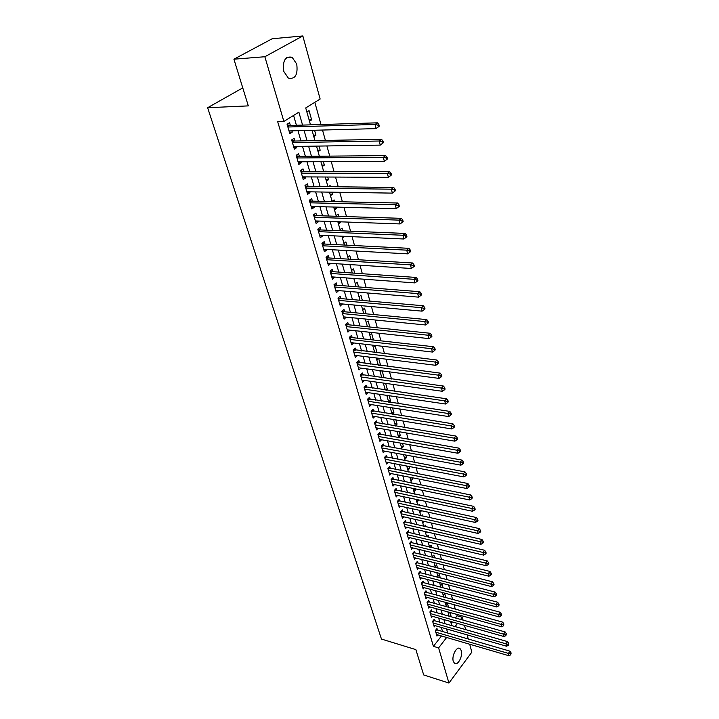<?xml version="1.0" encoding="UTF-8"?>
<svg xmlns="http://www.w3.org/2000/svg" width="719" height="719" viewBox="0 0 719 719"><rect width="100%" height="100%" fill="white"/><g stroke="black" fill="none" stroke-linecap="round" stroke-linejoin="round"><path stroke-width="1.08" d="M453.276 661.318C451.46 655.908 456.853 645.779 460.016 648.565L461.283 650.65C463.063 656.025 457.724 666.127 454.525 663.358L453.276 661.318M283.798 71.442C282.45 60.702 285.218 55.974 292.103 57.259L296.731 64.063C298.034 74.749 295.248 79.441 288.364 78.128L283.798 71.442M469.687 644.233L471.853 652.133L448.944 683.05L423.68 674.934L415.879 649.616L381.456 639.065L207.629 107.715L248.307 105.882L233.918 59.192L272.15 38.763L302.834 35.95L320.135 99.033L305.728 107.931L310.5 124.845M455.397 618.034L457.14 615.806L456.736 614.368M455.298 609.173L454.057 604.688M452.611 599.484L451.343 594.901M449.896 589.679L448.602 584.996M447.146 579.757L445.816 574.966M444.369 569.727L443.012 564.828M441.556 559.571L440.163 554.565M438.707 549.289L437.287 544.175M435.822 538.891L434.375 533.66M432.901 528.366L431.418 523.019M429.953 517.716L428.434 512.243M426.96 506.931L425.414 501.341M423.94 496.02L422.35 490.295M420.876 484.966L419.258 479.124M417.775 473.785L416.121 467.799M414.638 462.452L412.94 456.34M411.457 450.984L409.722 444.737M408.239 439.363L406.469 432.982M404.977 427.598L403.17 421.073M401.678 415.681L399.827 409.012M398.326 403.611L396.439 396.789M394.938 391.388L393.005 384.413M391.504 378.994L389.527 371.867M388.026 366.447L386.004 359.158M384.503 353.73L382.436 346.279M380.935 340.842L378.823 333.221M377.313 327.774L375.156 319.991M373.646 314.536L371.435 306.582M369.926 301.117L367.67 292.984M366.151 287.519L363.85 279.197M362.331 273.723L359.976 265.221M358.457 259.739L356.049 251.039M354.521 245.556L352.058 236.668M350.539 231.176L348.023 222.09M346.495 216.59L343.925 207.297M342.397 201.796L339.763 192.297M338.236 186.796L335.539 177.072M334.02 171.562L331.261 161.622M329.733 156.122L326.92 145.948M325.392 140.439L322.507 130.04M320.98 124.531L314.823 102.314M457.14 615.806L462.272 617.226L463.09 620.182M464.51 625.386L465.687 629.673M467.116 634.868L468.267 639.056M437.449 630.114L436.981 628.505L435.346 630.59L436.954 636.108L437.889 634.913M434.752 620.865L434.276 619.23L432.622 621.315L434.258 626.896L435.211 625.683M432.029 611.501L431.544 609.856L429.881 611.932L431.526 617.576L432.505 616.345M429.27 602.037L428.785 600.374L427.095 602.441L428.767 608.148L429.773 606.899M426.475 592.465L425.981 590.775L424.291 592.842L425.981 598.612L427.014 597.354M423.653 582.785L423.158 581.078L421.442 583.136L423.158 588.978L424.219 587.693M420.804 572.989L420.3 571.263L418.566 573.313L420.3 579.217L421.388 577.914M417.91 563.076L417.406 561.332L415.663 563.381L417.406 569.358L418.53 568.028M414.989 553.055L414.477 551.293L412.715 553.333L414.486 559.373L415.636 558.034M412.032 542.917L411.511 541.128L409.74 543.16L411.529 549.28L412.715 547.914M409.039 532.653L408.518 530.847L406.729 532.869L408.536 539.061L409.758 537.668M406.019 522.273L405.48 520.439L403.674 522.461L405.507 528.717L406.765 527.306M402.955 511.766L402.415 509.915L400.591 511.919L402.442 518.255L403.736 516.826M399.854 501.134L399.306 499.256L397.472 501.26L399.342 507.668L400.681 506.212M396.717 490.367L396.169 488.471L394.309 490.466L396.205 496.955L397.58 495.472M393.545 479.474L392.987 477.56L391.109 479.537L393.032 486.107L394.443 484.606M390.327 468.446L389.761 466.505L387.874 468.482L389.815 475.133L391.28 473.596M387.074 457.284L386.498 455.325L384.593 457.284L386.561 464.016L388.071 462.461M383.784 445.987L383.2 444L381.268 445.951L383.272 452.772L384.827 451.181M380.45 434.546L379.857 432.532L377.915 434.474L379.929 441.376L381.546 439.758M377.071 422.961L376.477 420.921L374.509 422.853L376.558 429.845L378.221 428.191M373.655 411.232L373.053 409.165L371.058 411.088L373.134 418.161L374.86 416.481M370.186 399.351L369.575 397.256L367.571 399.171L369.674 406.334L371.453 404.617M366.681 387.325L366.061 385.204L364.039 387.101L366.16 394.354L368.011 392.61M363.131 375.138L362.502 372.99L360.462 374.869L362.61 382.22L364.533 380.441M359.536 362.789L358.898 360.614L356.831 362.484L359.015 369.934L361.01 368.11M355.887 350.288L355.249 348.077L353.155 349.937L355.366 357.487L357.442 355.626M352.193 337.615L351.546 335.387L349.434 337.22L351.672 344.868L353.757 342.963M348.454 324.781L347.798 322.516L345.659 324.341L347.933 332.088L350.018 330.129M344.662 311.776L343.997 309.476L341.84 311.291L344.14 319.146L346.225 317.133M340.824 298.592L340.141 296.264L337.966 298.061L340.294 306.024L342.388 303.957M336.923 285.236L336.24 282.882L334.038 284.652L336.402 292.723L338.496 290.602M332.978 271.692L332.286 269.301L330.057 271.063L332.457 279.242L334.551 277.067M328.978 257.968L328.277 255.551L326.031 257.294L328.457 265.581L330.551 263.343M324.925 244.056L324.206 241.602L321.932 243.328L324.395 251.731L326.66 249.996L326.498 249.439M320.818 229.945L320.09 227.465L317.789 229.163L320.288 237.683L322.57 235.967L322.382 235.338M316.648 215.646L315.911 213.121L313.583 214.81L316.117 223.447L318.427 221.749L318.211 221.03M312.414 201.14L311.669 198.588L309.323 200.25L311.884 209.004L314.221 207.333L313.987 206.533M308.127 186.437L307.373 183.839L305 185.484L307.597 194.364L309.961 192.71L309.7 191.829M303.778 171.517L303.014 168.884L300.614 170.502L303.247 179.516L305.638 177.881L305.35 176.91M299.374 156.383L298.592 153.713L296.165 155.313L298.843 164.453L301.252 162.845L300.946 161.775M294.898 141.032L294.107 138.327L291.653 139.899L294.368 149.175L296.803 147.584L296.471 146.424M309.125 119.947L311.651 119.866L309.044 110.591L306.86 111.948M313.43 135.208L315.938 135.154L314.562 130.256M317.672 150.253L320.171 150.226L319.011 146.074M321.851 165.091L324.35 165.082L323.388 161.667M325.977 179.723L328.466 179.741L327.702 177.027M326.165 171.553L326.004 170.969L325.159 171.553M330.048 194.148L332.52 194.193L331.953 192.171M330.416 186.697L330.093 185.547L328.493 186.679M334.065 208.384L336.528 208.447L336.15 207.099M334.614 201.626L334.128 199.918L332.097 201.392M338.02 222.423L340.473 222.513L340.285 221.812M338.748 216.347L338.11 214.091L336.097 215.592M341.929 236.272L344.356 236.317M342.819 230.862L342.037 228.085L340.051 229.595M346.837 245.17L345.92 241.881L343.943 243.408M350.8 259.28L349.74 255.497L347.789 257.043M354.71 273.193L353.514 268.924L351.582 270.488M358.565 286.926L357.235 282.181L355.321 283.762M362.367 300.461L360.911 295.266L359.015 296.857M366.124 313.817L364.542 308.181L362.664 309.781M369.827 327.001L368.119 320.926L366.268 322.543M373.476 340.006L371.651 333.508L369.818 335.144M377.08 352.831L375.138 345.929L373.323 347.574M378.284 365.18L380.63 365.477L378.598 358.242M381.672 377.178L384.009 377.502L382.157 370.896M385.016 389.033L387.343 389.365L385.663 383.389M388.323 400.744L390.633 401.085L389.123 395.711M391.576 412.302L393.886 412.67L392.538 407.88M394.803 423.725L397.095 424.102L395.917 419.896M397.984 435.004L400.267 435.399L399.243 431.76M401.13 446.157L403.404 446.562L402.532 443.461M404.231 457.167L406.505 457.59L405.786 455.028M407.305 468.051L409.56 468.482L408.994 466.442M410.333 478.8L412.589 479.249L412.158 477.722M413.335 489.423L415.573 489.882L415.285 488.857M416.292 499.93L418.53 500.397L418.377 499.858M416.885 494.555L416.436 494.465M419.222 510.301L421.424 510.724M419.941 505.43L419.698 504.567L419.087 505.25M422.961 516.17L422.601 514.912L421.729 515.9M425.936 526.793L425.477 525.131L424.345 526.425M428.884 537.282L428.308 535.233L426.942 536.823M431.795 547.644L431.121 545.227L429.576 547.033M434.671 557.881L433.89 555.104L432.371 556.91M437.512 568.001L436.631 564.864L435.121 566.68M440.325 578.004L439.345 574.517L437.844 576.341M443.102 587.89L442.023 584.062L440.54 585.895M445.843 597.66L444.675 593.508L443.201 595.341M448.557 607.321L447.308 602.855L445.843 604.679M451.146 623.508L452.359 621.953M309.485 121.232L311.651 119.866M313.799 136.538L315.938 135.154M318.059 151.637L320.171 150.226M322.256 166.511L324.35 165.082M326.39 181.188L328.466 179.741M330.479 195.658L332.52 194.193M334.506 209.939L336.528 208.447M338.469 224.013L340.473 222.513M342.388 237.908L344.374 236.38M346.252 251.605L347.565 250.58M350.072 265.131L350.692 264.628M353.829 278.469L356.166 286.737M376.783 359.851L378.545 358.233M380.207 371.975L381.456 370.806M383.578 383.946L384.359 383.209M386.507 390.174L387.343 389.365M389.428 402.263L390.633 401.085M392.34 414.198L393.886 412.67M395.396 425.819L397.095 424.102M398.578 437.125L400.267 435.399M401.732 448.297L403.404 446.562M404.842 459.333L406.505 457.59M407.916 470.235L409.56 468.482M410.953 481.011L412.589 479.249M413.964 491.652L415.573 489.882M416.93 502.177L418.53 500.397M419.86 512.575L421.442 510.787M422.763 522.848L424.057 521.365M425.621 533.004L426.61 531.871M428.452 543.052L429.135 542.252M431.256 552.974L431.661 552.498M448.44 613.918L449.636 612.399M451.244 616.875L450.013 612.507M302.564 125.088L298.87 112.164L283.87 121.43L277.669 121.637L433.413 646.336L441.466 635.964M442.553 631.597L441.358 627.453M439.875 622.321L438.653 618.079M437.17 612.939L435.921 608.607M434.429 603.457L433.153 599.017M431.661 593.858L430.357 589.319M428.866 584.152L427.526 579.514M426.025 574.328L424.659 569.592M423.158 564.397L421.756 559.553M420.256 554.349L418.826 549.388M417.326 544.184L415.861 539.115M414.351 533.893L412.859 528.708M411.349 523.477L409.821 518.183M408.311 512.944L406.747 507.533M405.228 502.284L403.638 496.748M402.119 491.49L400.483 485.837M398.964 480.562L397.292 474.783M395.774 469.507L394.066 463.602M392.538 458.309L390.794 452.278M389.267 446.975L387.487 440.81M385.959 435.498L384.135 429.198M382.598 423.877L380.737 417.433M379.21 412.113L377.304 405.525M375.767 400.195L373.826 393.464M372.28 388.125L370.294 381.241M368.748 375.902L366.726 368.865M365.18 363.517L363.104 356.327M361.558 350.971L359.437 343.619M357.882 338.254L355.716 330.749M354.17 325.374L351.951 317.699M350.405 312.325L348.14 304.479M346.585 299.095L344.266 291.069M342.711 285.686L340.348 277.489M338.793 272.097L336.375 263.72M334.811 258.319L332.34 249.754M330.785 244.352L328.259 235.598M326.696 230.197L324.116 221.245M322.552 215.835L319.91 206.686M318.346 201.275L315.65 191.919M314.086 186.509L311.327 176.937M309.763 171.526L306.941 161.748M305.377 156.329L302.492 146.334M300.928 140.915L297.981 130.696M296.417 125.277L293.577 115.435M290.359 125.457L289.559 122.706L287.07 124.252L289.829 133.671L292.291 132.107L291.932 130.858M242.761 87.88L207.629 107.715M233.918 59.192L264.853 56.738L302.834 35.95M448.944 683.05L438.608 647.9L446.652 637.483M433.413 646.336L438.608 647.9M283.87 121.43L264.853 56.738M447.739 633.106L446.544 628.945M445.079 623.804L443.866 619.553M442.392 614.403L441.151 610.054M439.668 604.886L438.401 600.446M436.927 595.269L435.624 590.721M434.141 585.536L432.811 580.889M431.328 575.694L429.971 570.94M428.488 565.736L427.095 560.874M425.603 555.661L424.183 550.691M422.691 545.46L421.244 540.382M419.743 535.143L418.26 529.957M416.759 524.708L415.24 519.397M413.74 514.139L412.194 508.719M410.684 503.453L409.102 497.899M407.592 492.623L405.974 486.952M404.464 481.667L402.802 475.87M401.292 470.577L399.602 464.654M398.083 459.351L396.358 453.294M394.839 447.982L393.068 441.79M391.549 436.469L389.734 430.142M388.215 424.812L386.364 418.35M384.845 413.012L382.948 406.397M381.421 401.049L379.497 394.3M377.96 388.943L375.992 382.041M374.455 376.675L372.442 369.62M370.905 364.245L368.847 357.037M367.31 351.663L365.207 344.284M363.661 338.901L361.513 331.369M359.967 325.977L357.765 318.274M356.229 312.873L353.982 305M352.436 299.598L350.135 291.555M348.589 286.144L346.234 277.92M344.689 272.501L342.289 264.089M340.743 258.678L338.281 250.077M336.735 244.658L334.218 235.868M332.672 230.439L330.102 221.452M328.547 216.024L325.923 206.838M324.377 201.401L321.69 192.009M320.135 186.581L317.394 176.973M315.839 171.535L313.035 161.721M311.48 156.275L308.613 146.236M307.058 140.798L304.119 130.534M455.019 626.635L457.509 623.409M460.546 619.472L462.272 617.226M312.046 130.319L314.958 140.645M316.504 146.11L319.353 156.212M320.89 161.676L323.676 171.544M325.222 177.018L327.936 186.67M329.482 192.135L332.142 201.572M333.688 207.036L336.285 216.266M337.831 221.731L340.375 230.754M341.911 236.209L344.401 245.044M345.938 250.491L348.382 259.137M349.91 264.574L352.301 273.031M357.694 292.166L359.976 300.254M361.504 305.683L363.742 313.592M365.27 319.011L367.454 326.75M368.982 332.169L371.112 339.736M372.64 345.147L374.725 352.553M376.253 357.954L378.293 365.198M379.812 370.591L381.816 377.682M383.335 383.065L385.285 389.995M386.804 395.369L388.718 402.155M390.228 407.529L392.107 414.162M393.617 419.528L395.45 426.016M396.96 431.364L398.748 437.718M400.258 443.066L402.011 449.276M403.512 454.606L405.228 460.69M406.729 466.011L408.41 471.961M409.902 477.272L411.547 483.096M413.039 488.399L414.647 494.088M416.139 499.381L417.712 504.954M419.204 510.238L420.741 515.685M422.224 520.96L423.725 526.29M425.217 531.557L426.682 536.76M428.164 542.018L429.603 547.114M431.085 552.363L432.487 557.351M433.961 562.582L435.337 567.453M436.81 572.675L438.159 577.447M439.633 582.66L440.945 587.324M442.41 592.528L443.695 597.085M445.16 602.279L446.418 606.737M447.883 611.914L449.114 616.282M450.57 621.45L451.775 625.71M289.389 132.179L292.291 132.107M293.909 147.629L296.803 147.584M298.376 162.853L301.252 162.845M302.771 177.863L305.638 177.881M307.103 192.665L309.961 192.71M311.372 207.261L314.221 207.333M315.587 221.65L318.427 221.749M319.748 235.841L322.57 235.967M323.847 249.835L326.66 249.996M327.891 263.648L330.686 263.828M331.872 277.264L334.668 277.471M335.809 290.71L338.586 290.934M339.692 303.966L342.46 304.218M343.529 317.052L346.279 317.322M347.304 329.958L350.054 330.255M351.043 342.702L353.775 343.026M379.273 126.176L378.85 124.513L377.888 125.169L378.302 126.832L379.273 126.176L376.1 128.62L289.02 130.93M378.302 126.832L376.1 128.62L375.048 124.459L377.466 122.823L289.38 125.492L287.196 124.675M287.879 127.011L375.048 124.459L377.888 125.169M378.85 124.513L377.466 122.823M383.407 142.686L382.993 141.05L382.041 141.715L382.454 143.36L383.407 142.686L380.252 145.112L293.577 146.469M382.454 143.36L380.252 145.112L379.219 141.014L381.609 139.351L293.918 141.05L291.743 140.232M292.444 142.605L379.219 141.014L382.041 141.715M382.993 141.05L381.609 139.351M387.469 158.944L387.065 157.335L386.13 158.009L386.534 159.627L387.469 158.944L384.35 161.362L298.061 161.793M386.534 159.627L384.35 161.362L383.335 157.317L385.69 155.628L298.394 156.391L296.237 155.565M296.947 157.982L383.335 157.317L386.13 158.009M387.065 157.335L385.69 155.628M391.487 174.96L391.082 173.369L390.156 174.061L390.552 175.652L391.487 174.96L388.386 177.35L302.483 176.892M390.552 175.652L388.386 177.35L387.379 173.378L389.716 171.661L302.816 171.517L300.659 170.682M301.387 173.135L387.379 173.378L390.156 174.061M391.082 173.369L389.716 171.661M395.432 190.742L395.037 189.169L394.12 189.87L394.515 191.443L395.432 190.742L392.358 193.114L306.842 191.784M394.515 191.443L392.358 193.114L391.37 189.196L393.67 187.452L307.166 186.419L305.027 185.574M305.755 188.081L391.37 189.196L394.12 189.87M395.037 189.169L393.67 187.452M310.069 202.812L395.297 204.78L396.268 208.636L311.138 206.461M309.332 200.268L311.453 201.122L397.571 203.01L395.297 204.78L398.02 205.445L398.416 206.991L399.324 206.281L398.937 204.735L398.02 205.445M398.937 204.735L397.571 203.01M396.268 208.636L398.416 206.991M314.329 217.336L399.162 220.131L400.124 223.933L315.38 220.931M313.619 214.783L315.686 215.619L401.418 218.333L399.162 220.131L401.876 220.787L402.254 222.306L403.152 221.587L402.775 220.068L401.876 220.787M402.775 220.068L401.418 218.333M400.124 223.933L402.254 222.306M318.517 231.653L402.973 235.257L403.925 238.996L319.56 235.203M317.879 229.1L319.856 229.909L405.201 233.441L402.973 235.257L405.669 235.904L406.046 237.405L406.927 236.677L406.559 235.176L405.669 235.904M406.559 235.176L405.201 233.441M403.925 238.996L406.046 237.405M322.66 245.781L406.738 250.158L407.664 253.852L323.685 249.286M322.067 243.22L323.972 244.011L408.94 248.325L406.738 250.158L409.399 250.805L409.776 252.279L410.657 251.551L410.279 250.068L409.399 250.805M410.279 250.068L408.94 248.325M407.664 253.852L409.776 252.279M326.732 259.712L410.441 264.844L411.358 268.484L327.747 263.172M326.201 257.15L328.035 257.914L412.616 262.992L410.441 264.844L413.083 265.491L413.452 266.947L414.324 266.201L413.955 264.745L413.083 265.491M413.955 264.745L412.616 262.992M411.358 268.484L413.452 266.947M330.758 273.454L414.09 279.323L414.989 282.918L331.756 276.86M330.282 270.892L332.043 271.629L416.238 277.453L414.09 279.323L416.714 279.961L417.074 281.399L417.937 280.644L417.577 279.206L416.714 279.961M417.577 279.206L416.238 277.453M414.989 282.918L417.074 281.399M334.73 287.016L417.685 293.595L418.575 297.136L335.71 290.377M334.299 284.445L335.989 285.164L419.815 291.707L417.685 293.595L420.291 294.224L420.651 295.644L421.496 294.88L421.145 293.469L420.291 294.224M421.145 293.469L419.815 291.707M418.575 297.136L420.651 295.644M338.649 300.389L421.235 307.669L422.107 311.156L339.62 303.706M338.263 297.819L339.889 298.511L423.338 305.755L421.235 307.669L423.824 308.289L424.174 309.682L425.01 308.918L424.668 307.525L423.824 308.289M424.668 307.525L423.338 305.755M422.107 311.156L424.174 309.682M342.514 313.583L424.731 321.546L425.594 324.979L343.466 316.863M342.163 311.012L343.736 311.687L426.816 319.613L424.731 321.546L427.302 322.157L427.643 323.532L428.479 322.759L428.138 321.384L427.302 322.157M428.138 321.384L426.816 319.613M425.594 324.979L427.643 323.532M346.324 326.606L428.173 335.225L429.027 338.613L347.268 329.841M346.019 324.035L347.529 324.682L430.241 333.274L428.173 335.225L430.735 335.827L431.067 337.184L431.894 336.402L431.553 335.045L430.735 335.827M431.553 335.045L430.241 333.274M429.027 338.613L431.067 337.184M350.09 339.458L431.58 348.706L432.416 352.049L351.025 342.648M349.82 336.887L351.276 337.517L433.62 346.747L431.58 348.706L434.114 349.317L434.447 350.647L435.265 349.865L434.932 348.526L434.114 349.317M434.932 348.526L433.62 346.747M432.416 352.049L434.447 350.647M353.802 352.148L434.932 362.017L435.759 365.315L354.728 355.294M353.577 349.569L436.954 360.03L434.932 362.017L437.449 362.61L437.781 363.931L438.581 363.14L438.257 361.819L437.449 362.61M438.257 361.819L436.954 360.03M435.759 365.315L437.781 363.931M357.469 364.659L438.239 375.138L439.057 378.392L358.377 367.769M357.271 362.079L440.235 373.143L438.239 375.138L440.738 375.722L441.062 377.026L441.861 376.226L441.538 374.932L440.738 375.722M441.538 374.932L440.235 373.143M439.057 378.392L441.062 377.026M361.091 377.017L441.502 388.08L442.311 391.289L361.981 380.081M360.929 374.437L443.479 386.067L441.502 388.08L443.983 388.664L444.306 389.95L445.097 389.141L444.773 387.856L443.983 388.664M444.773 387.856L443.479 386.067M442.311 391.289L444.306 389.95M364.659 389.222L444.719 400.851L445.519 404.015L365.549 392.241M364.533 386.633L446.679 398.82L444.719 400.851L447.182 401.427L447.506 402.694L448.288 401.885L447.964 400.618L447.182 401.427M447.964 400.618L446.679 398.82M445.519 404.015L447.506 402.694M368.182 401.265L447.892 413.443L448.683 416.571L369.063 404.249M368.083 398.677L449.833 411.412L447.892 413.443L450.346 414.018L450.66 415.267L451.433 414.45L451.119 413.2L450.346 414.018M451.119 413.2L449.833 411.412M448.683 416.571L450.66 415.267M371.669 413.155L451.029 425.873L451.802 428.955L372.532 416.103M371.597 410.567L452.943 423.824L451.029 425.873L453.464 426.448L453.77 427.679L454.534 426.861L454.228 425.621L453.464 426.448M454.228 425.621L452.943 423.824M451.802 428.955L453.77 427.679M375.111 424.893L454.12 438.141L454.884 441.178L375.956 427.814M375.057 422.314L456.017 436.082L454.12 438.141L456.538 438.707L456.844 439.92L457.599 439.093L457.293 437.88L456.538 438.707M457.293 437.88L456.017 436.082M454.884 441.178L456.844 439.92M378.5 436.496L457.167 450.247L457.931 453.249L379.344 439.372M378.482 433.908L459.055 448.171L457.167 450.247L459.567 450.804L459.872 452.008L460.618 451.173L460.322 449.977L459.567 450.804M460.322 449.977L459.055 448.171M457.931 453.249L459.872 452.008M381.852 447.946L460.187 462.191L460.933 465.157L382.688 450.786M381.861 445.358L462.047 460.106L460.187 462.191L462.569 462.748L462.865 463.935L463.611 463.099L463.315 461.913L462.569 462.748M463.315 461.913L462.047 460.106M460.933 465.157L462.865 463.935M385.168 459.252L463.153 473.983L463.89 476.913L385.986 462.056M385.195 456.664L464.995 471.889L463.153 473.983L465.526 474.531L465.813 475.708L466.55 474.864L466.263 473.695L465.526 474.531M466.263 473.695L464.995 471.889M463.89 476.913L465.813 475.708M388.44 470.424L466.092 485.622L466.82 488.516L389.249 473.201M388.485 467.835L467.916 483.519L466.092 485.622L468.437 486.17L468.734 487.329L469.462 486.484L469.174 485.325L468.437 486.17M469.174 485.325L467.916 483.519M466.82 488.516L468.734 487.329M391.666 481.46L468.986 497.117L469.705 499.966L392.475 484.202M391.738 478.872L470.792 494.996L468.986 497.117L471.322 497.656L471.61 498.797L472.329 497.952L472.041 496.811L471.322 497.656M472.041 496.811L470.792 494.996M469.705 499.966L471.61 498.797M394.866 492.362L471.844 508.459L472.554 511.272L395.657 495.067M394.947 489.774L473.641 506.338L471.844 508.459L474.172 508.998L474.45 510.122L475.169 509.268L474.882 508.144L474.172 508.998M474.882 508.144L473.641 506.338M472.554 511.272L474.45 510.122M398.02 503.129L474.666 519.666L475.367 522.443L398.802 505.808M398.128 500.541L476.445 517.527L474.666 519.666L476.976 520.197L477.254 521.302L477.964 520.448L477.686 519.334L476.976 520.197M477.686 519.334L476.445 517.527M475.367 522.443L477.254 521.302M401.13 513.77L477.461 530.721L478.153 533.471L401.903 516.413M401.256 511.182L479.214 528.582L477.461 530.721L479.753 531.251L480.022 532.348L480.723 531.485L480.454 530.388L479.753 531.251M480.454 530.388L479.214 528.582M478.153 533.471L480.022 532.348M404.213 524.286L480.211 541.65L480.894 544.355L404.977 526.901M404.357 521.697L481.955 539.493L480.211 541.65L482.485 542.171L482.764 543.249L483.456 542.387L483.186 541.308L482.485 542.171M483.186 541.308L481.955 539.493M480.894 544.355L482.764 543.249M407.26 534.684L482.934 552.435L483.608 555.113L408.015 537.255M407.412 532.096L484.66 550.278L482.934 552.435L485.19 552.956L485.46 554.025L486.152 553.154L485.882 552.084L485.19 552.956M485.882 552.084L484.66 550.278M483.608 555.113L485.46 554.025M410.261 544.948L485.613 563.094L486.287 565.736L411.007 547.501M410.432 542.36L487.329 560.919L485.613 563.094L487.868 563.606L488.129 564.658L488.812 563.795L488.552 562.734L487.868 563.606M488.552 562.734L487.329 560.919M486.287 565.736L488.129 564.658M413.236 555.095L488.273 573.618L488.929 576.225L413.973 557.611M413.425 552.507L489.963 571.434L488.273 573.618L490.502 574.121L490.762 575.164L491.445 574.292L491.176 573.25L490.502 574.121M491.176 573.25L489.963 571.434M488.929 576.225L490.762 575.164M416.175 565.125L490.888 584.008L491.544 586.587L416.903 567.615M416.373 562.546L492.569 581.824L490.888 584.008L493.108 584.511L493.369 585.545L494.043 584.673L493.782 583.639L493.108 584.511M493.782 583.639L492.569 581.824M491.544 586.587L493.369 585.545M419.078 575.038L493.477 594.28L494.124 596.833L419.797 577.501M419.294 572.459L495.139 592.088L493.477 594.28L495.688 594.784L495.939 595.799L496.604 594.919L496.353 593.903L495.688 594.784M496.353 593.903L495.139 592.088M494.124 596.833L495.939 595.799M421.945 584.844L496.038 604.427L496.667 606.944L422.655 587.279M422.17 582.264L497.683 602.234L496.038 604.427L498.231 604.922L498.483 605.928L499.139 605.047L498.887 604.041L498.231 604.922M498.887 604.041L497.683 602.234M496.667 606.944L498.483 605.928M424.785 594.532L498.564 614.448L499.193 616.938L425.486 596.941M425.019 591.953L500.199 612.255L498.564 614.448L500.748 614.943L500.99 615.94L501.646 615.06L501.395 614.062L500.748 614.943M501.395 614.062L500.199 612.255M499.193 616.938L500.99 615.94M427.589 604.113L501.062 624.362L501.682 626.815L428.281 606.485M427.841 601.533L502.68 622.151L501.062 624.362L503.228 624.847L503.471 625.827L503.875 623.957L503.228 624.847M503.875 623.957L502.68 622.151M501.682 626.815L503.471 625.827M430.357 613.586L503.525 634.149L504.145 636.576L431.049 615.931M430.627 611.006L505.133 631.938L503.525 634.149L505.682 634.634L505.924 635.605L506.32 633.745L505.682 634.634M506.32 633.745L505.133 631.938M504.145 636.576L505.924 635.605M433.099 622.942L505.969 643.82L506.571 646.219L433.782 625.269M433.377 620.371L507.56 641.609L505.969 643.82L508.108 644.305L508.351 645.258L508.746 643.415L508.108 644.305M508.746 643.415L507.56 641.609M506.571 646.219L508.351 645.258M435.813 632.208L508.378 653.382L508.971 655.755L436.487 634.509M436.1 629.628L509.951 651.162L508.378 653.382L510.508 653.859L510.742 654.811L511.137 652.969L510.508 653.859M511.137 652.969L509.951 651.162M508.971 655.755L510.742 654.811M287.627 126.176L288.885 125.385M287.735 126.517L289.38 125.492M292.193 141.742L293.433 140.951M292.291 142.092L293.918 141.05M296.686 157.093L297.909 156.284M296.794 157.452L298.394 156.391M301.117 172.227L302.331 171.401M301.225 172.587L302.816 171.517M305.485 187.138L306.68 186.311M305.593 187.515L307.166 186.419M309.79 201.85L310.976 201.005M309.898 202.228L311.453 201.122M314.041 216.347L315.21 215.502M314.149 216.734L315.686 215.619M318.229 230.655L319.389 229.792M318.337 231.042L319.856 229.909M322.355 244.757L323.505 243.885M322.472 245.152L323.972 244.011M326.426 258.669L327.567 257.788M326.543 259.065L328.035 257.914M330.452 272.393L331.567 271.503M330.569 272.798L332.043 271.629M334.416 285.928L335.521 285.03M334.533 286.342L335.989 285.164M338.325 299.284L339.422 298.376M338.442 299.706L339.889 298.511M342.181 312.468L343.269 311.552M342.307 312.882L343.736 311.687M345.992 325.473L347.07 324.548M346.118 325.896L347.529 324.682M349.749 338.307L350.818 337.373M349.874 338.739L351.276 337.517M353.46 350.971L354.512 350.036M353.586 351.402L354.97 350.18M357.118 363.472L358.161 362.529M357.253 363.913L358.619 362.673M360.731 375.812L361.765 374.869M360.866 376.262L362.223 375.012M364.299 387.999L365.324 387.047M364.434 388.449L365.773 387.19M367.822 400.034L368.838 399.063M367.957 400.483L369.287 399.216M371.301 411.906L372.307 410.935M371.435 412.364L372.748 411.088M374.734 423.635L375.731 422.664M374.869 424.093L376.172 422.817M378.131 435.22L379.111 434.24M378.266 435.678L379.551 434.393M381.483 446.661L382.454 445.672M381.618 447.119L382.894 445.825M384.791 457.958L385.752 456.96M384.926 458.425L386.193 457.122M388.053 469.112L389.015 468.114M388.197 469.588L389.446 468.276M391.28 480.139L392.232 479.142M391.424 480.616L392.664 479.303M394.47 491.032L395.414 490.025M394.614 491.508L395.845 490.187M397.625 501.79L398.551 500.784M397.76 502.266L398.982 500.945M400.735 512.422L401.66 511.407M400.878 512.908L402.083 511.569M403.817 522.929L404.725 521.904M403.952 523.414L405.148 522.075M406.855 533.309L407.754 532.285M406.999 533.795L408.185 532.455M409.857 543.564L410.756 542.539M410.001 544.058L411.178 542.71M412.823 553.702L413.713 552.677M412.967 554.196L414.135 552.848M415.762 563.732L416.643 562.698M415.906 564.226L417.056 562.869M418.665 573.636L419.537 572.594M418.809 574.13L419.95 572.773M421.532 583.424L422.395 582.39M421.676 583.927L422.808 582.561M424.363 593.112L425.226 592.061M424.507 593.606L425.639 592.24M427.167 602.684L428.021 601.632M427.311 603.178L428.425 601.812M429.935 612.139L430.78 611.096M430.088 612.642L431.193 611.267M432.676 621.504L433.512 620.452M432.829 622.007L433.925 620.623M435.39 630.752L436.217 629.7M435.534 631.264L436.622 629.88M460.016 648.565L458.731 648.179M292.103 57.259L286.522 57.7"/></g></svg>
